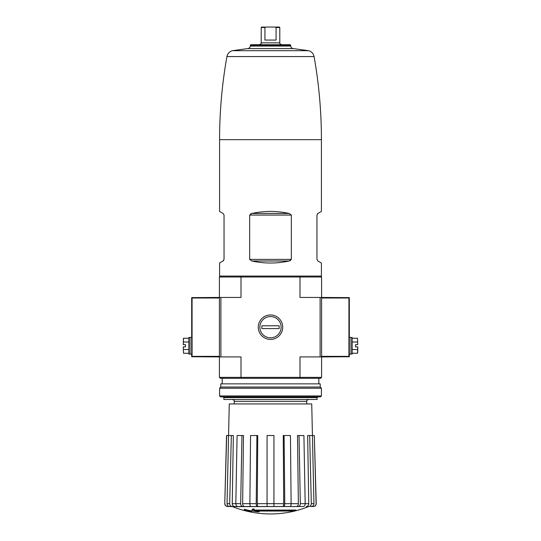 <?xml version="1.0" encoding="UTF-8"?>
<svg xmlns="http://www.w3.org/2000/svg" width="541" height="541" viewBox="0 0 541 541"><rect width="100%" height="100%" fill="white"/><g stroke="black" fill="none" stroke-linecap="round" stroke-linejoin="round"><path stroke-width="0.81" d="M250.503 213.965L251.869 213.465L249.658 215.075L291.342 215.075L289.131 213.465C276.708 210.767 264.292 210.767 251.869 213.465L289.131 213.465M223.676 260.498L219.578 263.041L219.578 276.072L321.422 276.072L321.422 263.041L317.892 260.999L316.958 259.389L316.958 215.075L317.892 213.465L321.422 211.43L321.422 139.666C321.415 111.757 318.967 84.058 314.078 56.575C313.415 53.579 311.616 51.618 308.688 50.698L293.465 48.609L247.535 48.609L232.312 50.698L308.688 50.698M290.497 260.505L289.131 260.999L291.342 259.389L291.342 215.075M223.108 260.999L224.042 259.389L224.042 215.075L223.108 213.465L219.578 211.43L219.578 139.666L321.422 139.666M317.324 213.972L317.892 213.465M251.869 260.999C264.292 263.704 276.708 263.704 289.131 260.999L251.869 260.999L249.658 259.389L249.658 215.075M220.322 276.072L219.396 277.006L219.396 297.449L241.009 297.449L241.009 277.006L299.991 277.006L299.991 297.449L320.116 297.449L320.116 356.918L299.991 356.918L299.991 377.361L321.604 377.361L321.604 356.918L320.116 356.918M219.396 377.361L241.009 377.361L241.259 378.287L220.322 378.287L219.396 377.361L219.396 297.449L191.683 297.611L192.075 298.003L219.396 298.003M295.968 510.63L253.695 510.63A100.491 8.757 -90 0 0 254.108 509.534A97.366 74.036 90 0 1 252.491 509.615A100.2 8.73 90 0 1 251.998 510.839A100.585 100.207 90 0 0 257.577 511.82A99.564 75.713 -90 0 0 259.159 511.745A100.308 99.923 -90 0 1 254.655 511.042L294.331 511.042A101.58 101.58 0 0 0 295.968 510.63L295.968 510.075L253.918 510.075M254.108 509.534L254.108 508.973A97.366 74.036 90 0 1 252.491 509.061A100.2 8.73 90 0 1 251.998 510.285L251.998 510.839M252.491 509.615L252.491 509.061M259.159 511.745L259.159 511.184A100.308 99.923 -90 0 1 258.118 511.042M251.727 511.745L251.727 510.961A100.984 100.984 0 0 1 244.295 509.264L244.295 510.048A101.208 101.208 0 0 0 251.727 511.745M251.727 511.522A100.984 100.984 0 0 1 244.295 509.818M308.438 506.647A102.215 102.215 0 0 1 270.5 513.95C257.388 513.93 244.748 511.495 232.562 506.647L301.242 506.518M239.758 506.518L290.057 506.518C290.72 506.342 291.078 505.389 291.126 503.657L290.443 435.525L283.261 435.525L283.714 503.678L283.261 435.525M283.707 506.518C284.37 506.342 284.722 505.389 284.776 503.657L298.355 503.678L297.516 435.525L303.914 435.525L305.178 503.657C305.083 505.389 304.427 506.342 303.203 506.518L298.341 506.518C299.565 506.342 300.221 505.389 300.316 503.657L308.755 503.678L307.653 435.525L314.314 435.525L316.106 503.657C315.971 505.389 315.038 506.342 313.313 506.518L310.541 506.518M298.341 506.518L288.995 506.518M258.355 506.518L267.065 506.518L267.065 503.657L273.935 503.657L273.935 435.525L267.065 435.525L267.065 503.657L257.286 503.678C257.34 505.402 257.699 506.349 258.355 506.518L250.943 506.518C250.28 506.342 249.922 505.389 249.874 503.657L256.224 503.657L256.907 435.525L250.557 435.525L249.874 503.657L242.645 503.678C242.747 505.402 243.403 506.349 244.62 506.518L252.005 506.518M244.62 506.518L237.797 506.518C236.573 506.342 235.917 505.389 235.822 503.657L240.684 503.657L241.949 435.525L237.086 435.525L235.822 503.657L232.245 503.678C232.38 505.402 233.239 506.349 234.828 506.518M232.562 506.647L229.634 506.518L232.265 506.518C230.669 506.342 229.81 505.389 229.682 503.657L231.338 435.525L226.551 435.525L224.765 503.657L226.686 435.525M232.197 506.518L227.687 506.518C225.962 506.342 225.029 505.389 224.894 503.657M282.645 506.518C283.301 506.349 283.66 505.402 283.714 503.678L273.935 503.678L273.935 506.518M284.093 435.525L284.776 503.657M299.051 435.525L300.316 503.657M298.355 503.678C298.253 505.402 297.597 506.349 296.38 506.518M308.735 506.518C310.331 506.342 311.19 505.389 311.318 503.657L313.949 503.657L311.731 403.931L229.269 403.931L227.051 503.657L229.682 503.657M309.662 435.525L311.318 503.657M308.755 503.678C308.62 505.402 307.761 506.349 306.172 506.518M313.949 503.657C313.827 505.389 312.962 506.342 311.366 506.518M314.314 435.525L316.235 503.657C316.106 505.389 315.173 506.342 313.449 506.518M232.245 503.678L233.347 435.525L231.338 435.525M229.634 506.518C228.038 506.342 227.173 505.389 227.051 503.657M242.645 503.678L243.484 435.525L241.949 435.525M240.684 503.657C240.779 505.389 241.435 506.342 242.659 506.518M257.286 503.678L257.739 435.525L256.907 435.525M256.224 503.657C256.278 505.389 256.63 506.342 257.293 506.518M320.678 276.072L321.604 277.006L321.604 356.918L349.317 356.749L348.925 356.357L348.925 298.003L349.317 297.611L320.116 297.449M258.273 327.183A12.227 12.227 0 0 0 276.613 337.767A12.227 12.227 0 0 0 276.613 316.593A12.227 12.227 0 0 0 258.273 327.183M220.884 297.449L220.884 356.918L241.009 356.918L241.009 377.361L299.991 377.361L299.741 378.287L320.678 378.287L321.604 377.361M220.884 356.918L191.683 356.749L191.683 297.611M241.259 378.287L299.741 378.287M299.741 276.072L299.991 277.006L321.604 277.006M219.396 277.006L241.009 277.006L241.259 276.072M317.107 397.615L223.893 397.615L223.893 399.474L317.107 399.474L317.107 397.615L317.851 396.871M290.639 45.167L290.132 44.707L250.868 44.707L250.361 45.167L290.639 45.167L290.72 46.066C290.984 47.615 291.897 48.467 293.465 48.609M192.075 298.003L192.075 356.357L191.683 356.749M191.521 354.125L190.033 354.125L190.033 337.401L191.521 337.401M183.426 338.632L183.271 344.651L185.475 344.651L185.475 346.882L183.25 346.882L183.521 353.273L188.823 353.273M190.033 354.037L188.823 354.037L188.823 337.496L190.033 337.496M188.823 338.253L183.521 338.253L183.271 344.651M188.823 342.007L183.521 342.007M183.271 346.882L183.521 353.273M188.823 349.52L183.521 349.52M349.317 356.749L349.317 297.611M349.479 337.401L350.967 337.401L350.967 354.125L349.479 354.125M352.177 353.273L357.479 353.273L357.75 352.272L357.75 346.882L355.525 346.882L355.525 344.651L357.729 344.651L357.479 338.253L352.177 338.253M350.967 337.496L352.177 337.496L352.177 354.037L350.967 354.037M357.574 352.901L357.729 346.882M352.177 349.52L357.479 349.52M352.177 342.007L357.479 342.007M357.729 344.651L357.479 338.253M219.578 395.944L220.512 396.871L320.488 396.871L321.422 395.944L321.422 388.228L219.578 388.228L219.578 395.944L321.422 395.944M219.578 388.228L220.789 387.025L320.211 387.025L321.422 388.228M220.789 387.025L220.789 383.86L320.211 383.86L320.211 387.025M270.5 337.814A10.637 10.637 0 0 1 261.289 321.861A10.637 10.637 0 0 1 279.711 321.861A10.637 10.637 0 0 1 270.5 337.814M261.858 328.576L261.858 325.79L279.142 325.79L279.142 328.576L261.858 328.576M281.651 44.707C279.893 43.848 279.271 43.233 279.792 42.847L261.208 42.847L261.208 27.517L261.675 27.05L265.59 27.131M264.975 27.483L265.739 27.05L279.325 27.05L279.792 27.517L276.072 27.517L276.072 40.061L264.928 40.061L264.928 27.517L261.208 27.517M275.261 27.05L276.072 27.517M234.26 403.931L234.26 401.334L306.74 401.334C306.368 400.753 306.99 400.13 308.6 399.474M219.578 139.666C219.585 111.757 222.033 84.058 226.922 56.575L314.078 56.575M250.361 45.167L250.28 46.066L290.72 46.066M249.658 259.389L291.342 259.389M192.075 356.357L219.396 356.357M348.925 298.003L321.604 298.003M348.925 356.357L321.604 356.357M306.74 403.931L306.74 401.334M318.818 383.86L318.818 378.287M222.182 383.86L222.182 378.287M234.26 401.334C234.632 400.753 234.01 400.13 232.4 399.474M223.893 397.615L223.149 396.871M224.765 503.657C224.894 505.389 225.827 506.342 227.551 506.518M226.922 56.575C227.585 53.579 229.384 51.618 232.312 50.698M250.28 46.066C250.016 47.615 249.103 48.467 247.535 48.609M261.208 42.847C261.729 43.233 261.107 43.848 259.349 44.707M279.792 42.847L279.792 27.517"/></g></svg>
